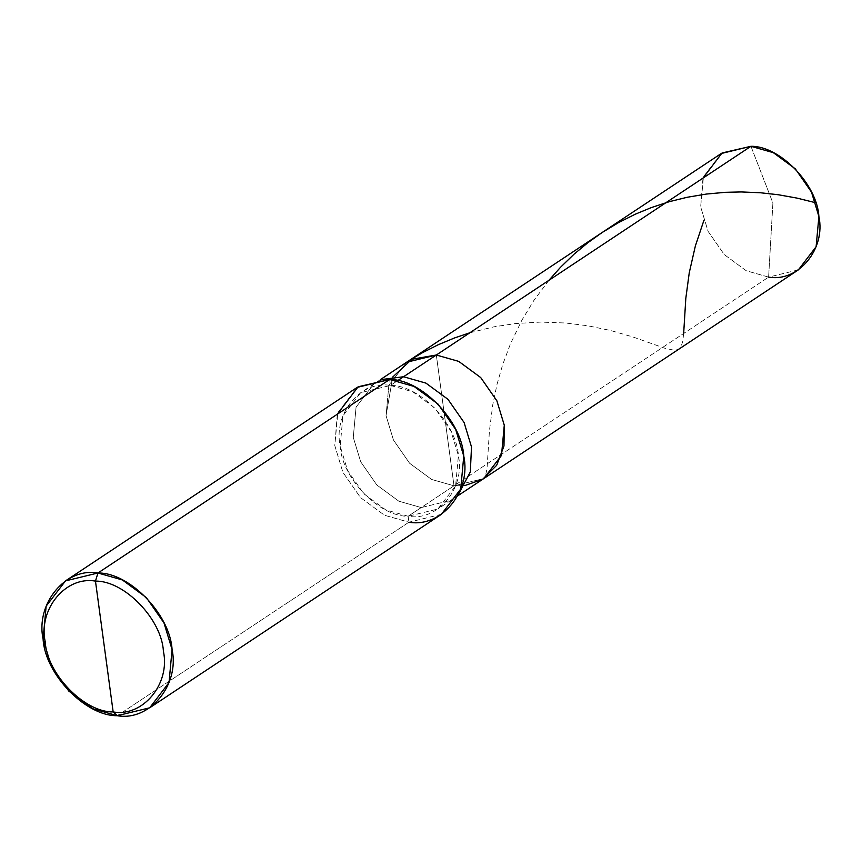<?xml version="1.0" encoding="UTF-8"?>
<svg xmlns="http://www.w3.org/2000/svg" width="862" height="862" viewBox="0 0 862 862"><rect width="100%" height="100%" fill="white"/><g stroke="black" fill="none" stroke-linecap="round" stroke-linejoin="round"><path stroke-width="0.65" stroke-dasharray="4.31 3.23" d="M454.005 485.812L431.625 479.455L409.612 463.26L393.449 440.019L386.047 415.613L392.76 376.996L386.047 415.613L393.449 440.019L409.612 463.26L431.625 479.455L454.005 485.812L483.754 478.582L454.005 485.812L445.169 420.419L454.005 485.812L768.624 277.111L454.005 485.812L464.79 485.575L454.005 485.812L421.238 507.556L450.977 500.326L458.843 493.624L450.977 500.326L421.238 507.556L408.125 516.252L437.864 509.022L455.599 485.866L458.401 455.653L450.988 431.237L434.825 407.995L412.823 391.811L390.432 385.443L397.619 380.681L390.432 385.443C419.288 384.905 456.666 423.511 458.401 455.653C465.415 488.226 437.767 521.553 408.125 516.252L408.922 522.2L117.232 715.697L408.922 522.2L408.125 516.252L454.005 485.812L436.323 355.015L454.005 485.812L431.625 479.455L409.612 463.26L393.449 440.019L386.047 415.613L388.837 385.4L406.573 362.245L388.837 385.4L386.047 415.613L393.449 440.019L409.612 463.26L431.625 479.455L454.005 485.812M750.942 146.303L772.902 203.001L768.624 277.111L772.902 203.001L750.942 146.303M798.374 269.871L768.624 277.111L746.244 270.754L724.242 254.559L708.079 231.318L700.666 206.902L703.467 176.688L721.203 153.533M702.972 178.132L700.666 206.902L708.079 231.318L724.242 254.559L746.244 270.754L768.624 277.111M436.323 355.015L445.169 420.419L436.323 355.015M389.635 379.506L390.432 385.443L360.693 392.684L342.957 415.84L340.167 446.053L347.569 470.458L363.732 493.7L385.745 509.895L408.125 516.252C379.269 516.801 341.902 478.194 340.167 446.053C333.141 413.48 360.79 380.153 390.432 385.443L389.635 379.506M441.376 514.312L408.922 522.2L384.517 515.26L360.499 497.6L342.871 472.247L334.79 445.611L337.839 412.65L357.18 387.394M383.04 379.345L373.806 383.989L356.071 407.144L353.269 437.357L360.682 461.763L376.845 485.004L398.847 501.199L421.238 507.556L398.847 501.199L376.845 485.004L360.682 461.763L353.269 437.357L356.071 407.144L373.806 383.989L383.04 379.345M337.301 414.223L334.79 445.611L342.871 472.247L360.499 497.6L384.517 515.26L408.922 522.2M683.663 333.475L682.726 341.514L680.98 346.804L678.189 349.541L674.235 350.263L664.785 348.226L633.01 336.988L610.792 330.545L587.809 325.761L565.655 323.002L540.668 322.086L515.724 323.541L494.034 326.806L469.801 332.797M548.911 280.322L533.934 300.364L521.876 320.201L510.498 343.744L502.6 364.874L497.04 384.258L492.795 404.569L489.444 430.731L487.03 468.54L485.597 475.21L483.14 478.96M457.765 495.822L437.864 509.022M380.595 379.485L360.693 392.684"/><path stroke-width="1.29" d="M768.624 277.111C798.266 282.413 825.915 249.075 818.9 216.502C817.165 184.36 779.798 145.753 750.942 146.303L436.323 355.015L411.874 359.249L392.76 376.996L411.874 359.249L436.323 355.015L750.942 146.303L773.322 152.66L795.335 168.855L811.498 192.097L818.9 216.502L816.109 246.715L798.374 269.871L483.754 478.582L501.49 455.427L504.281 425.214L496.878 400.808L480.716 377.567L458.703 361.372L436.323 355.015L458.703 361.372L480.716 377.567L496.878 400.808L504.281 425.214L503.99 445.956L496.684 465.286L482.698 479.261L464.79 485.575L482.698 479.261L496.684 465.286L503.99 445.956L504.281 425.214L496.878 400.808L480.716 377.567L458.703 361.372L436.323 355.015L406.573 362.245L436.323 355.015L458.703 361.372L480.716 377.567L496.878 400.808L504.281 425.214L501.49 455.427L483.754 478.582L457.765 495.822M380.595 379.485L721.203 153.533L750.942 146.303L722.065 152.973L702.972 178.132M408.922 522.2C441.269 527.986 471.428 491.62 463.767 456.084C461.881 421.022 421.109 378.903 389.635 379.506L97.945 573.004L65.49 580.891L46.149 606.148L43.1 639.108L51.181 665.744L68.809 691.098L92.816 708.758L117.232 715.697L113.159 711.926C84.304 712.475 46.925 673.868 45.201 641.727C38.176 609.143 65.824 575.816 95.466 581.117L113.159 711.926C142.801 717.227 170.45 683.9 163.424 651.327C161.7 619.185 124.322 580.568 95.466 581.117L97.945 573.004L389.635 379.506L414.051 386.445L438.058 404.106L455.686 429.459L463.767 456.084L460.717 489.045L441.376 514.312L149.686 707.81L169.027 682.542L172.077 649.582L163.995 622.957L146.368 597.603L122.361 579.943L97.945 573.004C129.419 572.4 170.191 614.52 172.077 649.582C179.738 685.118 149.579 721.483 117.232 715.697L149.686 707.81M458.843 493.624L470.318 471.923L471.503 446.958L464.101 422.542L447.938 399.3L425.925 383.116L403.545 376.748L436.323 355.015L403.545 376.748L425.925 383.116L447.938 399.3L464.101 422.542L471.503 446.958L470.318 471.923L458.843 493.624M397.619 380.681L403.545 376.748L383.04 379.345L403.545 376.748L397.619 380.681M95.466 581.117C124.322 580.568 161.7 619.185 163.424 651.327C170.45 683.9 142.801 717.227 113.159 711.926L95.466 581.117C65.824 575.816 38.176 609.143 45.201 641.727C46.925 673.868 84.304 712.475 113.159 711.926L117.232 715.697C85.758 716.3 44.986 674.181 43.1 639.108C35.439 603.572 65.609 567.218 97.945 573.004L95.466 581.117M65.49 580.891L357.18 387.394L389.635 379.506L358.129 386.79L337.301 414.223M703.812 220.65L695.375 245.929L689.255 272.758L685.818 298.338L683.663 333.475M469.801 332.797L454.468 337.969L438.273 344.714L422.531 352.644L408.502 361.006M815.754 202.764L797.048 198.109L778.311 194.747L760.338 192.754L741.363 191.946L725.362 192.323L706.452 194.047L687.273 197.258L669.332 201.676L651.543 207.505L635.326 214.175L618.356 222.708L602.064 232.568L587.668 242.858L574.103 254.139L560.515 267.285L548.911 280.322"/></g></svg>
